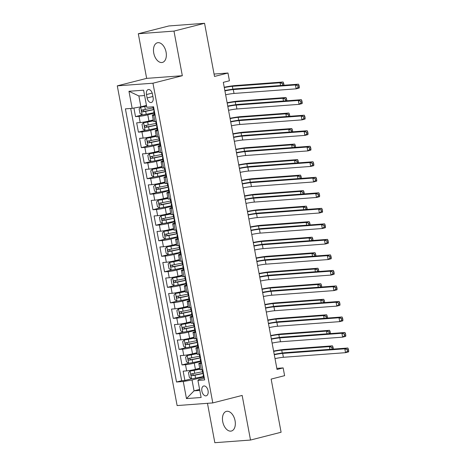 <?xml version="1.0" encoding="UTF-8"?>
<svg xmlns="http://www.w3.org/2000/svg" width="466" height="466" viewBox="0 0 466 466"><rect width="100%" height="100%" fill="white"/><g stroke="black" fill="none" stroke-linecap="round" stroke-linejoin="round"><path stroke-width="0.7" d="M235.068 420.74A10.141 6.128 -104.3 0 0 226.389 411.373A10.141 6.128 -104.3 0 0 222.725 421.66A10.141 6.128 -104.3 0 0 231.404 431.027A10.141 6.128 -104.3 0 0 235.068 420.74M166.082 52.14A10.141 6.128 -104.3 0 0 157.409 42.773A10.141 6.128 -104.3 0 0 153.745 53.06A10.141 6.128 -104.3 0 0 162.418 62.427A10.141 6.128 -104.3 0 0 166.082 52.14M208.057 390.683A5.074 3.064 -104.3 0 0 203.724 385.999A5.074 3.064 -104.3 0 0 201.889 391.143A5.074 3.064 -104.3 0 0 206.228 395.826A5.074 3.064 -104.3 0 0 208.057 390.683M207.463 403.317L214.832 442.7L250.51 440.05L281.097 432.25L271.148 379.097L284.61 375.666L283.159 367.901L276.833 368.373M117.286 85.855L177.115 405.566L212.793 402.921L152.959 83.21L117.286 85.855L146.65 78.37L182.328 75.719L173.975 31.1L138.303 33.75L146.65 78.37M138.303 33.75L168.89 25.95L204.562 23.3L214.511 76.453L227.973 73.022L214.063 74.059M173.975 31.1L204.562 23.3M133.911 108.048L135.513 116.617L142.322 114.886M153.244 119.937L148.945 121.032A6.338 0.536 169.4 0 1 140.196 122.564L136.678 122.826L138.419 132.14L145.223 130.404M156.145 135.455L151.852 136.55A6.338 0.536 -10.6 0 1 143.103 138.087L139.579 138.35L141.326 147.658L148.13 145.922M159.052 150.978L154.753 152.073A6.338 0.536 -10.6 0 1 146.004 153.605L142.485 153.867L144.227 163.182L151.036 161.446M161.958 166.496L157.659 167.591A6.338 0.536 -10.6 0 1 148.91 169.123L145.392 169.385L147.134 178.699L153.937 176.964M164.859 182.014L160.566 183.109A6.338 0.536 -10.6 0 1 151.811 184.647L148.293 184.909L150.035 194.217L156.844 192.481M167.766 197.537L163.467 198.632A6.338 0.536 -10.6 0 1 154.718 200.164L151.2 200.427L152.941 209.741L159.745 208.005M170.667 213.055L166.374 214.15A6.338 0.536 -10.6 0 1 157.625 215.688L154.1 215.944L155.848 225.259L162.651 223.523M173.573 228.573L169.28 229.674A6.338 0.536 -10.6 0 1 160.525 231.206L157.007 231.468L158.749 240.776L165.558 239.041M176.48 244.097L172.181 245.192A6.338 0.536 -10.6 0 1 163.432 246.724L159.914 246.986L161.655 256.3L168.459 254.564M179.381 259.614L175.088 260.71A6.338 0.536 -10.6 0 1 166.339 262.247L162.815 262.509L164.556 271.818L171.366 270.082M182.288 275.138L177.989 276.233A6.338 0.536 -10.6 0 1 169.24 277.765L165.721 278.027L167.463 287.341L174.272 285.606M185.194 290.656L180.895 291.751A6.338 0.536 -10.6 0 1 172.146 293.283L168.628 293.545L170.37 302.859L177.173 301.123M188.095 306.174L183.802 307.269A6.338 0.536 -10.6 0 1 175.047 308.807L171.529 309.069L173.27 318.377L180.08 316.641M191.002 321.697L186.703 322.792A6.338 0.536 -10.6 0 1 177.954 324.324L174.435 324.586L176.177 333.901L182.981 332.165M193.903 337.215L189.61 338.31A6.338 0.536 -10.6 0 1 180.86 339.848L177.336 340.104L179.084 349.418L185.887 347.683M196.809 352.733L192.516 353.834A6.338 0.536 -10.6 0 1 183.761 355.366L180.243 355.628L181.985 364.936L188.794 363.2M201.603 363.48L200.164 363.591A6.338 0.536 169.4 0 1 198.825 363.509A6.338 0.536 169.4 0 1 201.201 362.63L201.429 362.571M198.697 347.962L197.258 348.067A6.338 0.536 169.4 0 1 195.918 347.986A6.338 0.536 169.4 0 1 198.295 347.106L198.528 347.048M195.79 332.444L194.351 332.549A6.338 0.536 169.4 0 1 193.017 332.468A6.338 0.536 169.4 0 1 195.388 331.588L195.621 331.53M192.889 316.921L191.45 317.031A6.338 0.536 169.4 0 1 190.111 316.95A6.338 0.536 169.4 0 1 192.487 316.07L192.714 316.006M189.982 301.403L188.544 301.508A6.338 0.536 169.4 0 1 187.21 301.426A6.338 0.536 169.4 0 1 189.58 300.547L189.813 300.488M187.076 285.885L185.637 285.99A6.338 0.536 169.4 0 1 184.303 285.908A6.338 0.536 169.4 0 1 186.674 285.029L186.907 284.971M184.175 270.362L182.736 270.472A6.338 0.536 169.4 0 1 181.396 270.385A6.338 0.536 169.4 0 1 183.773 269.505L184 269.447M181.268 254.844L179.829 254.949A6.338 0.536 169.4 0 1 178.495 254.867A6.338 0.536 169.4 0 1 180.866 253.987L181.099 253.929M178.367 239.32L176.929 239.431A6.338 0.536 169.4 0 1 175.589 239.349A6.338 0.536 169.4 0 1 177.965 238.47L178.193 238.411M175.461 223.802L174.022 223.907A6.338 0.536 169.4 0 1 172.682 223.826A6.338 0.536 169.4 0 1 175.059 222.946L175.292 222.888M172.554 208.285L171.115 208.389A6.338 0.536 169.4 0 1 169.781 208.308A6.338 0.536 169.4 0 1 172.152 207.428L172.385 207.37M169.653 192.761L168.214 192.872A6.338 0.536 169.4 0 1 166.875 192.79A6.338 0.536 169.4 0 1 169.251 191.91L169.478 191.846M166.746 177.243L165.308 177.348A6.338 0.536 169.4 0 1 163.974 177.266A6.338 0.536 169.4 0 1 166.345 176.387L166.578 176.329M163.84 161.725L162.401 161.83A6.338 0.536 169.4 0 1 161.067 161.749A6.338 0.536 169.4 0 1 163.438 160.869L163.671 160.811M160.939 146.202L159.5 146.312A6.338 0.536 169.4 0 1 158.16 146.225A6.338 0.536 169.4 0 1 160.537 145.345L160.764 145.287M158.032 130.684L156.593 130.789A6.338 0.536 169.4 0 1 155.26 130.707A6.338 0.536 169.4 0 1 157.63 129.828L157.863 129.769M227.973 73.022L229.423 80.781L223.307 82.342L277.037 369.462L283.159 367.901M146.481 94.546L147.122 97.959A4.91 2.971 -104.3 0 0 151.322 102.497A4.91 2.971 -104.3 0 0 153.098 97.516L152.458 94.103A4.91 2.971 -104.3 0 0 148.258 89.565A4.91 2.971 -104.3 0 0 146.481 94.546L152.201 93.089M204.335 378.089L198.965 379.458L197.928 380.419L204.679 379.918L153.559 106.766L146.807 107.267L143.615 90.194L128.96 91.284L132.152 108.357L125.401 108.858L176.521 382.009L183.272 381.508L192.021 379.971L194.054 390.84L199.798 390.409M197.928 380.419L201.12 397.492L186.464 398.581L183.272 381.508M200.63 361.517L194.258 363.142A6.338 0.536 169.4 0 1 185.503 364.68L181.985 364.936M199.716 368.257L195.417 369.352L194.258 363.142M197.73 345.999L191.351 347.624A6.338 0.536 169.4 0 1 182.602 349.156L179.084 349.418M194.823 330.476L188.45 332.101A6.338 0.536 169.4 0 1 179.695 333.639L176.177 333.901M191.916 314.958L185.544 316.583A6.338 0.536 169.4 0 1 176.795 318.115L173.27 318.377M189.015 299.44L182.637 301.065A6.338 0.536 169.4 0 1 173.888 302.597L170.37 302.859M186.109 283.916L179.736 285.541A6.338 0.536 169.4 0 1 170.981 287.079L167.463 287.341M183.202 268.399L176.83 270.024A6.338 0.536 169.4 0 1 168.08 271.556L164.556 271.818M180.301 252.875L173.923 254.506A6.338 0.536 169.4 0 1 165.174 256.038L161.655 256.3M177.395 237.357L171.022 238.982A6.338 0.536 169.4 0 1 162.267 240.52L158.749 240.776M174.494 221.839L168.115 223.464A6.338 0.536 169.4 0 1 159.366 224.996L155.848 225.259M171.587 206.316L165.214 207.941A6.338 0.536 169.4 0 1 156.46 209.479L152.941 209.741M168.68 190.798L162.308 192.423A6.338 0.536 169.4 0 1 153.559 193.955L150.035 194.217M165.78 175.28L159.401 176.905A6.338 0.536 169.4 0 1 150.652 178.437L147.134 178.699M162.873 159.756L156.5 161.382A6.338 0.536 169.4 0 1 147.745 162.919L144.227 163.182M159.966 144.239L153.594 145.864A6.338 0.536 169.4 0 1 144.844 147.396L141.326 147.658M157.065 128.715L150.687 130.346A6.338 0.536 169.4 0 1 141.938 131.878L138.419 132.14M155.131 115.16L153.693 115.271A6.338 0.536 169.4 0 1 152.353 115.189A6.338 0.536 169.4 0 1 154.729 114.31L154.957 114.252M154.159 113.197L147.786 114.822A6.338 0.536 169.4 0 1 139.031 116.36L135.513 116.617M130.713 108.462L181.658 380.699L184.891 380.46L191.695 378.724M195.417 369.352A6.338 0.536 -10.6 0 1 186.668 370.884L183.15 371.146L184.891 380.46M156.291 121.37L154.852 121.48A6.338 0.536 169.4 0 1 153.518 121.393L152.353 115.189M155.26 130.707L156.419 136.917A6.338 0.536 -10.6 0 0 157.758 136.998L159.197 136.893M158.16 146.225L159.325 152.434A6.338 0.536 -10.6 0 0 160.659 152.516L162.098 152.411M161.067 161.749L162.226 167.958A6.338 0.536 -10.6 0 0 163.566 168.04L165.005 167.929M163.974 177.266L165.133 183.476A6.338 0.536 -10.6 0 0 166.467 183.557L167.911 183.453M166.875 192.79L168.04 198.994A6.338 0.536 -10.6 0 0 169.374 199.075L170.812 198.97M169.781 208.308L170.94 214.517A6.338 0.536 -10.6 0 0 172.28 214.599L173.719 214.488M172.682 223.826L173.847 230.035A6.338 0.536 -10.6 0 0 175.181 230.117L176.62 230.012M175.589 239.349L176.754 245.553A6.338 0.536 -10.6 0 0 178.088 245.64L179.526 245.53M178.495 254.867L179.655 261.077A6.338 0.536 -10.6 0 0 180.994 261.158L182.433 261.053M181.396 270.385L182.561 276.594A6.338 0.536 -10.6 0 0 183.895 276.676L185.334 276.571M184.303 285.908L185.462 292.118A6.338 0.536 -10.6 0 0 186.802 292.199L188.241 292.089M187.21 301.426L188.369 307.636A6.338 0.536 -10.6 0 0 189.703 307.717L191.147 307.612M190.111 316.95L191.276 323.154A6.338 0.536 -10.6 0 0 192.609 323.235L194.048 323.13M193.017 332.468L194.176 338.677A6.338 0.536 -10.6 0 0 195.516 338.759L196.955 338.648M195.918 347.986L197.083 354.195A6.338 0.536 -10.6 0 0 198.417 354.277L199.856 354.172M198.825 363.509L199.99 369.713A6.338 0.536 -10.6 0 0 201.324 369.794L202.762 369.689M144.611 95.53L138.868 95.955L140.901 106.825L132.152 108.357M146.458 105.403L140.901 106.825M182.328 75.719L152.959 83.21M250.51 440.05L242.157 395.43L212.793 402.921M199.611 389.419L194.054 390.84L186.464 398.581M203.537 377.035L192.021 379.971M181.658 380.699L176.521 382.009M138.868 95.955L128.96 91.284M154.904 113.949A4.2 0.355 169.4 0 1 154.287 113.879L153.733 110.925A4.2 0.355 -10.6 0 0 154.001 111.001L154.275 110.588M154.263 110.646L154.124 110.698A4.2 0.355 -10.6 0 0 153.733 110.925M154.077 109.545L153.652 109.137A4.2 0.355 169.4 0 1 153.384 109.067L152.965 106.813M224.909 90.893A7.922 0.676 169.4 0 1 233.291 89.571L295.438 84.952L298.496 84.177L236.349 88.79A11.883 1.008 -10.6 0 0 224.845 90.555M225.631 94.773A7.922 0.676 169.4 0 1 234.019 93.45L296.16 88.837L295.438 84.952L297.826 85.791L298.118 87.346L299.341 87.031L299.05 85.482L297.826 85.791M299.341 87.031L299.219 88.057L296.16 88.837L298.118 87.346M299.05 85.482L298.496 84.177M146.563 105.963L140.749 107.133L139.113 108.828L139.986 113.483L142.206 114.892A4.2 0.355 -10.6 0 0 146.225 114.275L154.06 112.673M140.749 107.133A4.2 0.355 -10.6 0 0 144.775 106.51L146.598 106.143M153.163 107.862L145.322 109.463A4.2 0.355 169.4 0 1 142.177 109.988C141.349 110.716 141.466 111.339 142.526 111.852A4.2 0.355 -10.6 0 0 145.672 111.322L154.089 109.609M154.013 109.44L144.285 111.403L143.213 110.291M224.286 87.579A7.922 0.676 169.4 0 1 232.359 86.321L280.043 82.779L283.101 81.999L235.417 85.54A11.883 1.008 -10.6 0 0 224.222 87.247M280.549 85.505L280.043 82.779L282.431 83.618L282.722 85.167L283.945 84.859L283.654 83.303L282.431 83.618M283.899 85.261L283.945 84.859M283.654 83.303L283.101 81.999M156.355 121.708A4.2 0.355 169.4 0 1 155.737 121.638A4.2 0.355 169.4 0 1 156.127 121.405L156.197 121.376M157.805 129.466A4.2 0.355 169.4 0 1 157.193 129.397L156.64 126.449A4.2 0.355 -10.6 0 0 156.902 126.519L157.176 126.105M157.164 126.164L157.03 126.216A4.2 0.355 -10.6 0 0 156.64 126.449M156.984 125.069L156.559 124.661A4.2 0.355 169.4 0 1 156.291 124.585L155.737 121.638M227.81 106.417A7.922 0.676 169.4 0 1 236.198 105.089L298.339 100.475L301.397 99.695L239.256 104.308A11.883 1.008 -10.6 0 0 227.746 106.073M228.538 110.296A7.922 0.676 169.4 0 1 236.92 108.968L299.067 104.355L298.339 100.475L300.727 101.314L301.019 102.864L302.242 102.549L301.951 101L300.727 101.314M302.242 102.549L302.125 103.574L299.067 104.355L301.019 102.864M301.951 101L301.397 99.695M159.255 137.225A4.2 0.355 169.4 0 1 158.644 137.155A4.2 0.355 169.4 0 1 159.034 136.922L159.104 136.899M160.712 144.984A4.2 0.355 169.4 0 1 160.094 144.914L159.547 141.967A4.2 0.355 -10.6 0 0 159.809 142.043L160.083 141.629M160.071 141.681L159.931 141.734A4.2 0.355 -10.6 0 0 159.547 141.967M159.885 140.586L159.459 140.179A4.2 0.355 169.4 0 1 159.197 140.103L158.644 137.155M230.717 121.935A7.922 0.676 169.4 0 1 239.099 120.607L301.246 115.993L304.304 115.213L242.157 119.826A11.883 1.008 -10.6 0 0 230.653 121.597M231.445 125.814A7.922 0.676 169.4 0 1 239.827 124.486L301.968 119.873L301.246 115.993L303.634 116.832L303.925 118.381L305.148 118.073L304.857 116.517L303.634 116.832M305.148 118.073L305.032 119.092L301.968 119.873L303.925 118.381M304.857 116.517L304.304 115.213M162.162 152.749A4.2 0.355 169.4 0 1 161.551 152.673A4.2 0.355 169.4 0 1 161.935 152.446L162.011 152.417M163.613 160.508A4.2 0.355 169.4 0 1 163.001 160.438L162.448 157.485A4.2 0.355 -10.6 0 0 162.716 157.56L162.984 157.147M162.978 157.205L162.838 157.258A4.2 0.355 -10.6 0 0 162.448 157.485M162.791 156.104L162.366 155.696A4.2 0.355 169.4 0 1 162.098 155.627L161.551 152.673M233.617 137.453A7.922 0.676 169.4 0 1 242.005 136.13L304.147 131.517L307.21 130.736L245.064 135.35A11.883 1.008 -10.6 0 0 233.559 137.115M234.346 141.332A7.922 0.676 169.4 0 1 242.734 140.01L304.875 135.396L304.147 131.517L306.541 132.35L306.826 133.905L308.049 133.591L307.764 132.041L306.541 132.35M308.049 133.591L307.933 134.616L304.875 135.396L306.826 133.905M307.764 132.041L307.21 130.736M165.069 168.267A4.2 0.355 169.4 0 1 164.451 168.197A4.2 0.355 169.4 0 1 164.842 167.964L164.912 167.935M166.519 176.026A4.2 0.355 169.4 0 1 165.908 175.956L165.354 173.008A4.2 0.355 -10.6 0 0 165.616 173.078L165.89 172.67M165.879 172.723L165.739 172.775A4.2 0.355 -10.6 0 0 165.354 173.008M165.698 171.628L165.267 171.22A4.2 0.355 169.4 0 1 165.005 171.144L164.451 168.197M236.524 152.976A7.922 0.676 169.4 0 1 244.912 151.648L307.053 147.035L310.111 146.254L247.97 150.868A11.883 1.008 -10.6 0 0 236.46 152.632M237.252 156.856A7.922 0.676 169.4 0 1 245.634 155.528L307.781 150.914L307.053 147.035L309.441 147.873L309.733 149.423L310.956 149.114L310.665 147.559L309.441 147.873M310.956 149.114L310.839 150.134L307.781 150.914L309.733 149.423M310.665 147.559L310.111 146.254M153.384 120.688L143.656 122.651L142.019 124.346L142.887 129.006L145.107 130.416A4.2 0.355 -10.6 0 0 149.132 129.793L156.966 128.197M143.656 122.651A4.2 0.355 -10.6 0 0 147.675 122.034L153.413 120.863M156.063 123.385L148.229 124.981A4.2 0.355 169.4 0 1 145.083 125.511C144.256 126.234 144.373 126.857 145.433 127.369A4.2 0.355 -10.6 0 0 148.578 126.845L156.995 125.127M156.92 124.964L147.192 126.921L146.114 125.808M227.192 103.103A7.922 0.676 169.4 0 1 235.266 101.838L282.944 98.303L286.002 97.522L238.324 101.058A11.883 1.008 -10.6 0 0 227.128 102.765M283.456 101.029L282.944 98.303L285.332 99.136L285.623 100.691L286.846 100.376L286.561 98.827L285.332 99.136M286.8 100.778L286.846 100.376M286.561 98.827L286.002 97.522M156.285 136.206L146.563 138.175L144.92 139.87L145.794 144.524L148.013 145.934A4.2 0.355 -10.6 0 0 152.032 145.31L159.873 143.714M146.563 138.175A4.2 0.355 -10.6 0 0 150.582 137.552L156.32 136.381M158.97 138.903L151.135 140.499A4.2 0.355 169.4 0 1 147.984 141.029C147.157 141.757 147.273 142.375 148.334 142.893A4.2 0.355 -10.6 0 0 151.479 142.363L159.896 140.65M159.826 140.482L150.093 142.445L149.021 141.332M230.093 118.62A7.922 0.676 169.4 0 1 238.167 117.362L285.85 113.821L288.908 113.04L241.231 116.582A11.883 1.008 -10.6 0 0 230.035 118.282M286.363 116.547L285.85 113.821L288.238 114.659L288.53 116.209L289.753 115.9L289.462 114.345L288.238 114.659M289.706 116.296L289.753 115.9M289.462 114.345L288.908 113.04M159.191 151.73L149.464 153.693L147.827 155.388L148.701 160.042L150.92 161.452A4.2 0.355 -10.6 0 0 154.939 160.834L162.774 159.238M149.464 153.693A4.2 0.355 -10.6 0 0 153.483 153.069L159.226 151.904M161.877 154.427L154.036 156.023A4.2 0.355 169.4 0 1 150.891 156.553C150.064 157.275 150.18 157.898 151.24 158.411A4.2 0.355 -10.6 0 0 154.386 157.881L162.803 156.168M162.727 155.999L152.999 157.962L151.928 156.85M233 134.144A7.922 0.676 169.4 0 1 241.073 132.88L288.757 129.338L291.815 128.558L244.132 132.099A11.883 1.008 -10.6 0 0 232.936 133.806M289.264 132.064L288.757 129.338L291.145 130.177L291.436 131.727L292.66 131.418L292.368 129.863L291.145 130.177M292.613 131.82L292.66 131.418M292.368 129.863L291.815 128.558M162.098 167.247L152.37 169.21L150.734 170.911L151.601 175.565L153.821 176.975A4.2 0.355 -10.6 0 0 157.84 176.352L165.68 174.756M152.37 169.21A4.2 0.355 -10.6 0 0 156.39 168.593L162.127 167.422M164.778 169.944L156.943 171.54A4.2 0.355 169.4 0 1 153.797 172.07C152.97 172.799 153.087 173.416 154.141 173.935A4.2 0.355 -10.6 0 0 157.292 173.404L165.71 171.686M165.634 171.523L155.906 173.486L154.829 172.373M235.907 149.662A7.922 0.676 169.4 0 1 243.98 148.398L291.658 144.862L294.716 144.081L247.038 147.623A11.883 1.008 -10.6 0 0 235.843 149.324M292.17 147.588L291.658 144.862L294.046 145.695L294.337 147.25L295.56 146.936L295.269 145.386L294.046 145.695M295.514 147.338L295.56 146.936M295.269 145.386L294.716 144.081M167.97 183.785A4.2 0.355 169.4 0 1 167.358 183.715A4.2 0.355 169.4 0 1 167.748 183.482L167.818 183.458M169.426 191.549A4.2 0.355 169.4 0 1 168.809 191.474L168.255 188.526A4.2 0.355 -10.6 0 0 168.523 188.602L168.797 188.188M168.785 188.247L168.645 188.293A4.2 0.355 -10.6 0 0 168.255 188.526M168.599 187.146L168.174 186.738A4.2 0.355 169.4 0 1 167.911 186.662L167.358 183.715M239.431 168.494A7.922 0.676 169.4 0 1 247.813 167.166L309.96 162.552L313.018 161.772L250.871 166.391A11.883 1.008 -10.6 0 0 239.367 168.156M240.153 172.373A7.922 0.676 169.4 0 1 248.541 171.051L310.682 166.432L309.96 162.552L312.348 163.391L312.639 164.941L313.863 164.632L313.571 163.077L312.348 163.391M313.863 164.632L313.74 165.657L310.682 166.432L312.639 164.941M313.571 163.077L313.018 161.772M164.999 182.765L155.277 184.734L153.634 186.429L154.508 191.083L156.727 192.493A4.2 0.355 -10.6 0 0 160.747 191.87L168.587 190.274M155.277 184.734A4.2 0.355 -10.6 0 0 159.296 184.111L165.034 182.94M167.684 185.462L159.844 187.058A4.2 0.355 169.4 0 1 156.698 187.588C155.871 188.316 155.988 188.94 157.048 189.452A4.2 0.355 -10.6 0 0 160.193 188.922L168.61 187.21M168.535 187.041L158.807 189.004L157.735 187.891M238.808 165.18A7.922 0.676 169.4 0 1 246.881 163.921L294.564 160.38L297.623 159.599L249.939 163.141A11.883 1.008 -10.6 0 0 238.743 164.842M295.071 163.106L294.564 160.38L296.953 161.219L297.244 162.768L298.467 162.459L298.176 160.904L296.953 161.219M298.421 162.855L298.467 162.459M298.176 160.904L297.623 159.599M170.876 199.308A4.2 0.355 169.4 0 1 170.259 199.238A4.2 0.355 169.4 0 1 170.649 199.005L170.725 198.976M172.327 207.067A4.2 0.355 169.4 0 1 171.715 206.997L171.162 204.05A4.2 0.355 -10.6 0 0 171.43 204.12L171.698 203.706M171.686 203.764L171.552 203.817A4.2 0.355 -10.6 0 0 171.162 204.05M171.505 202.663L171.08 202.256A4.2 0.355 169.4 0 1 170.812 202.186L170.259 199.238M242.332 184.012A7.922 0.676 169.4 0 1 250.72 182.689L312.861 178.076L315.919 177.296L253.778 181.909A11.883 1.008 -10.6 0 0 242.268 183.674M243.06 187.897A7.922 0.676 169.4 0 1 251.442 186.569L313.589 181.956L312.861 178.076L315.249 178.909L315.54 180.464L316.763 180.15L316.472 178.6L315.249 178.909M316.763 180.15L316.647 181.175L313.589 181.956L315.54 180.464M316.472 178.6L315.919 177.296M167.906 198.289L158.178 200.252L156.541 201.947L157.409 206.607L159.628 208.011A4.2 0.355 -10.6 0 0 163.653 207.393L171.488 205.797M158.178 200.252A4.2 0.355 -10.6 0 0 162.197 199.634L167.941 198.464M170.591 200.986L162.75 202.582A4.2 0.355 169.4 0 1 159.605 203.112C158.778 203.834 158.894 204.458 159.955 204.97A4.2 0.355 -10.6 0 0 163.1 204.446L171.517 202.727M171.441 202.564L161.714 204.522L160.642 203.409M241.714 180.703A7.922 0.676 169.4 0 1 249.788 179.439L297.465 175.898L300.529 175.123L252.846 178.659A11.883 1.008 -10.6 0 0 241.65 180.365M297.978 178.629L297.465 175.898L299.859 176.736L300.145 178.292L301.368 177.977L301.083 176.428L299.859 176.736M301.327 178.379L301.368 177.977M301.083 176.428L300.529 175.123M173.783 214.826A4.2 0.355 169.4 0 1 173.166 214.756A4.2 0.355 169.4 0 1 173.556 214.523L173.626 214.5M175.233 222.585A4.2 0.355 169.4 0 1 174.616 222.515L174.068 219.568A4.2 0.355 -10.6 0 0 174.331 219.637L174.604 219.23M174.593 219.282L174.453 219.335A4.2 0.355 -10.6 0 0 174.068 219.568M174.412 218.187L173.981 217.779A4.2 0.355 169.4 0 1 173.719 217.704L173.166 214.756M245.238 199.535A7.922 0.676 169.4 0 1 253.62 198.207L315.767 193.594L318.826 192.813L256.684 197.427A11.883 1.008 -10.6 0 0 245.174 199.198M245.966 203.415A7.922 0.676 169.4 0 1 254.349 202.087L316.496 197.473L315.767 193.594L318.156 194.433L318.447 195.982L319.67 195.673L319.379 194.118L318.156 194.433M319.67 195.673L319.554 196.693L316.496 197.473L318.447 195.982M319.379 194.118L318.826 192.813M170.812 213.807L161.085 215.775L159.442 217.471L160.316 222.125L162.535 223.534A4.2 0.355 -10.6 0 0 166.554 222.911L174.395 221.315M161.085 215.775A4.2 0.355 -10.6 0 0 165.104 215.152L170.841 213.981M173.492 216.504L165.657 218.1A4.2 0.355 169.4 0 1 162.512 218.63C161.679 219.358 161.795 219.975 162.855 220.494A4.2 0.355 -10.6 0 0 166.007 219.964L174.424 218.251M174.348 218.082L164.62 220.045L163.543 218.933M244.621 196.221A7.922 0.676 169.4 0 1 252.694 194.963L300.372 191.421L303.43 190.641L255.752 194.182A11.883 1.008 -10.6 0 0 244.557 195.883M300.885 194.147L300.372 191.421L302.76 192.254L303.051 193.809L304.275 193.495L303.983 191.945L302.76 192.254M304.228 193.897L304.275 193.495M303.983 191.945L303.43 190.641M176.684 230.344A4.2 0.355 169.4 0 1 176.072 230.274A4.2 0.355 169.4 0 1 176.457 230.047L176.532 230.018M178.14 238.109A4.2 0.355 169.4 0 1 177.523 238.039L176.969 235.085A4.2 0.355 -10.6 0 0 177.237 235.161L177.511 234.748M177.499 234.806L177.36 234.858A4.2 0.355 -10.6 0 0 176.969 235.085M177.313 233.705L176.888 233.297A4.2 0.355 169.4 0 1 176.62 233.227L176.072 230.274M248.145 215.053A7.922 0.676 169.4 0 1 256.527 213.731L318.674 209.112L321.732 208.337L259.585 212.95A11.883 1.008 -10.6 0 0 248.081 214.715M248.867 218.933A7.922 0.676 169.4 0 1 257.255 217.61L319.396 212.997L318.674 209.112L321.062 209.95L321.354 211.506L322.577 211.191L322.286 209.642L321.062 209.95M322.577 211.191L322.455 212.216L319.396 212.997L321.354 211.506M322.286 209.642L321.732 208.337M173.713 229.33L163.985 231.293L162.349 232.988L163.222 237.643L165.442 239.052A4.2 0.355 -10.6 0 0 169.461 238.429L177.296 236.833M163.985 231.293A4.2 0.355 -10.6 0 0 168.01 230.67L173.748 229.505M176.398 232.021L168.558 233.623A4.2 0.355 169.4 0 1 165.413 234.148C164.585 234.876 164.702 235.499 165.762 236.012A4.2 0.355 -10.6 0 0 168.908 235.481L177.325 233.769M177.249 233.6L167.521 235.563L166.449 234.45M247.522 211.739A7.922 0.676 169.4 0 1 255.595 210.481L303.279 206.939L306.337 206.158L258.653 209.7A11.883 1.008 -10.6 0 0 247.458 211.407M303.785 209.665L303.279 206.939L305.667 207.778L305.958 209.327L307.181 209.018L306.89 207.463L305.667 207.778M307.135 209.42L307.181 209.018M306.89 207.463L306.337 206.158M179.591 245.867A4.2 0.355 169.4 0 1 178.973 245.798A4.2 0.355 169.4 0 1 179.363 245.565L179.433 245.535M181.041 253.626A4.2 0.355 169.4 0 1 180.429 253.556L179.876 250.609A4.2 0.355 -10.6 0 0 180.138 250.679L180.412 250.265M180.4 250.324L180.266 250.376A4.2 0.355 -10.6 0 0 179.876 250.609M180.22 249.228L179.794 248.815A4.2 0.355 169.4 0 1 179.526 248.745L178.973 245.798M251.046 230.577A7.922 0.676 169.4 0 1 259.434 229.249L321.575 224.635L324.633 223.855L262.492 228.468A11.883 1.008 -10.6 0 0 250.982 230.233M251.774 234.456A7.922 0.676 169.4 0 1 260.156 233.128L322.303 228.515L321.575 224.635L323.963 225.468L324.254 227.024L325.478 226.709L325.186 225.16L323.963 225.468M325.478 226.709L325.361 227.734L322.303 228.515L324.254 227.024M325.186 225.16L324.633 223.855M176.62 244.848L166.892 246.811L165.255 248.506L166.123 253.166L168.343 254.576A4.2 0.355 -10.6 0 0 172.362 253.953L180.202 252.356M166.892 246.811A4.2 0.355 -10.6 0 0 170.911 246.194L176.649 245.023M179.299 247.545L171.465 249.141A4.2 0.355 169.4 0 1 168.319 249.671C167.492 250.393 167.609 251.017 168.669 251.529A4.2 0.355 -10.6 0 0 171.814 251.005L180.231 249.287M180.156 249.124L170.428 251.081L169.35 249.968M250.428 227.262A7.922 0.676 169.4 0 1 258.502 225.998L306.179 222.463L309.238 221.682L261.56 225.218A11.883 1.008 -10.6 0 0 250.364 226.925M306.692 225.189L306.179 222.463L308.568 223.296L308.859 224.851L310.082 224.536L309.791 222.987L308.568 223.296M310.036 224.938L310.082 224.536M309.791 222.987L309.238 221.682M182.491 261.385A4.2 0.355 169.4 0 1 181.88 261.315A4.2 0.355 169.4 0 1 182.27 261.082L182.34 261.059M183.948 269.144A4.2 0.355 169.4 0 1 183.33 269.074L182.783 266.127A4.2 0.355 -10.6 0 0 183.045 266.202L183.319 265.789M183.307 265.841L183.167 265.894A4.2 0.355 -10.6 0 0 182.783 266.127M183.121 264.746L182.695 264.339A4.2 0.355 169.4 0 1 182.433 264.263L181.88 261.315M253.953 246.095A7.922 0.676 169.4 0 1 262.335 244.767L324.482 240.153L327.54 239.373L265.393 243.986A11.883 1.008 -10.6 0 0 253.888 245.757M254.681 249.974A7.922 0.676 169.4 0 1 263.063 248.646L325.204 244.033L324.482 240.153L326.87 240.992L327.161 242.541L328.384 242.233L328.093 240.677L326.87 240.992M328.384 242.233L328.268 243.252L325.204 244.033L327.161 242.541M328.093 240.677L327.54 239.373M179.521 260.366L169.799 262.335L168.156 264.03L169.03 268.684L171.249 270.094A4.2 0.355 -10.6 0 0 175.268 269.47L183.109 267.874M169.799 262.335A4.2 0.355 -10.6 0 0 173.818 261.711L179.556 260.541M182.206 263.063L174.371 264.659A4.2 0.355 169.4 0 1 171.22 265.189C170.393 265.917 170.509 266.535 171.57 267.053A4.2 0.355 -10.6 0 0 174.715 266.523L183.132 264.81M183.062 264.641L173.329 266.604L172.257 265.492M253.329 242.78A7.922 0.676 169.4 0 1 261.403 241.522L309.086 237.98L312.144 237.2L264.467 240.741A11.883 1.008 -10.6 0 0 253.271 242.442M309.599 240.706L309.086 237.98L311.474 238.819L311.766 240.369L312.989 240.054L312.698 238.505L311.474 238.819M312.942 240.456L312.989 240.054M312.698 238.505L312.144 237.2M185.398 276.909A4.2 0.355 169.4 0 1 184.786 276.833A4.2 0.355 169.4 0 1 185.171 276.606L185.247 276.577M186.849 284.668A4.2 0.355 169.4 0 1 186.237 284.598L185.684 281.645A4.2 0.355 -10.6 0 0 185.951 281.72L186.219 281.307M186.214 281.365L186.074 281.417A4.2 0.355 -10.6 0 0 185.684 281.645M186.027 280.264L185.602 279.856A4.2 0.355 169.4 0 1 185.334 279.786L184.786 276.833M256.853 261.612A7.922 0.676 169.4 0 1 265.241 260.29L327.382 255.677L330.446 254.896L268.3 259.51A11.883 1.008 -10.6 0 0 256.795 261.275M257.582 265.492A7.922 0.676 169.4 0 1 265.97 264.17L328.111 259.556L327.382 255.677L329.777 256.51L330.062 258.065L331.285 257.75L331 256.201L329.777 256.51M331.285 257.75L331.169 258.776L328.111 259.556L330.062 258.065M331 256.201L330.446 254.896M182.427 275.889L172.7 277.853L171.063 279.548L171.937 284.202L174.156 285.611A4.2 0.355 -10.6 0 0 178.175 284.994L186.01 283.398M172.7 277.853A4.2 0.355 -10.6 0 0 176.719 277.229L182.462 276.064M185.113 278.586L177.272 280.183A4.2 0.355 169.4 0 1 174.127 280.707C173.3 281.435 173.416 282.058 174.476 282.571A4.2 0.355 -10.6 0 0 177.622 282.041L186.039 280.328M185.963 280.159L176.235 282.122L175.164 281.01M256.236 258.304A7.922 0.676 169.4 0 1 264.309 257.04L311.993 253.498L315.051 252.718L267.368 256.259A11.883 1.008 -10.6 0 0 256.172 257.966M312.5 256.224L311.993 253.498L314.381 254.337L314.672 255.886L315.896 255.578L315.604 254.022L314.381 254.337M315.849 255.98L315.896 255.578M315.604 254.022L315.051 252.718M188.305 292.427A4.2 0.355 169.4 0 1 187.687 292.357A4.2 0.355 169.4 0 1 188.078 292.124L188.148 292.095M189.755 300.186A4.2 0.355 169.4 0 1 189.138 300.116L188.59 297.168A4.2 0.355 -10.6 0 0 188.852 297.238L189.126 296.83M189.114 296.883L188.975 296.935A4.2 0.355 -10.6 0 0 188.59 297.168M188.934 295.788L188.503 295.38A4.2 0.355 169.4 0 1 188.241 295.304L187.687 292.357M259.76 277.136A7.922 0.676 169.4 0 1 268.148 275.808L330.289 271.195L333.347 270.414L271.206 275.027A11.883 1.008 -10.6 0 0 259.696 276.792M260.488 281.015A7.922 0.676 169.4 0 1 268.87 279.687L331.017 275.074L330.289 271.195L332.677 272.033L332.969 273.583L334.192 273.268L333.901 271.719L332.677 272.033M334.192 273.268L334.075 274.293L331.017 275.074L332.969 273.583M333.901 271.719L333.347 270.414M185.334 291.407L175.606 293.37L173.969 295.065L174.837 299.725L177.057 301.135A4.2 0.355 -10.6 0 0 181.076 300.512L188.916 298.916M175.606 293.37A4.2 0.355 -10.6 0 0 179.626 292.753L185.363 291.582M188.014 294.104L180.179 295.7A4.2 0.355 169.4 0 1 177.033 296.23C176.206 296.959 176.323 297.576 177.377 298.094A4.2 0.355 -10.6 0 0 180.528 297.564L188.946 295.846M188.87 295.683L179.142 297.646L178.064 296.533M259.143 273.822A7.922 0.676 169.4 0 1 267.216 272.558L314.894 269.022L317.952 268.241L270.274 271.783A11.883 1.008 -10.6 0 0 259.079 273.484M315.406 271.748L314.894 269.022L317.282 269.855L317.573 271.41L318.796 271.096L318.505 269.546L317.282 269.855M318.75 271.497L318.796 271.096M318.505 269.546L317.952 268.241M188.235 306.925L178.507 308.894L176.87 310.589L177.744 315.243L179.963 316.653A4.2 0.355 -10.6 0 0 183.983 316.03L191.823 314.433M178.507 308.894A4.2 0.355 -10.6 0 0 182.532 308.271L188.27 307.1M190.92 309.622L183.08 311.218A4.2 0.355 169.4 0 1 179.934 311.748C179.107 312.476 179.224 313.094 180.284 313.612A4.2 0.355 -10.6 0 0 183.429 313.082L191.846 311.37M191.771 311.201L182.043 313.164L180.971 312.051M262.043 289.339A7.922 0.676 169.4 0 1 270.117 288.081L317.8 284.54L320.858 283.759L273.175 287.301A11.883 1.008 -10.6 0 0 261.979 289.002M318.307 287.266L317.8 284.54L320.189 285.378L320.48 286.928L321.703 286.619L321.412 285.064L320.189 285.378M321.657 287.015L321.703 286.619M321.412 285.064L320.858 283.759M191.142 322.449L181.414 324.412L179.777 326.107L180.645 330.767L182.864 332.171A4.2 0.355 -10.6 0 0 186.889 331.553L194.724 329.957M181.414 324.412A4.2 0.355 -10.6 0 0 185.433 323.794L191.177 322.623M193.827 325.146L185.986 326.742A4.2 0.355 169.4 0 1 182.841 327.272C182.014 327.994 182.13 328.617 183.19 329.13A4.2 0.355 -10.6 0 0 186.336 328.6L194.753 326.887M194.677 326.724L184.95 328.681L183.878 327.569M264.95 304.863A7.922 0.676 169.4 0 1 273.024 303.599L320.701 300.057L323.765 299.283L276.082 302.818A11.883 1.008 -10.6 0 0 264.886 304.525M321.214 302.784L320.701 300.057L323.095 300.896L323.381 302.451L324.604 302.137L324.319 300.587L323.095 300.896M324.563 302.539L324.604 302.137M324.319 300.587L323.765 299.283M191.206 307.944A4.2 0.355 169.4 0 1 190.594 307.875A4.2 0.355 169.4 0 1 190.978 307.642L191.054 307.618M192.662 315.709A4.2 0.355 169.4 0 1 192.044 315.633L191.491 312.686A4.2 0.355 -10.6 0 0 191.759 312.762L192.033 312.348M192.021 312.406L191.881 312.453A4.2 0.355 -10.6 0 0 191.491 312.686M191.835 311.305L191.41 310.898A4.2 0.355 169.4 0 1 191.147 310.822L190.594 307.875M262.667 292.654A7.922 0.676 169.4 0 1 271.049 291.326L333.196 286.712L336.254 285.932L274.107 290.551A11.883 1.008 -10.6 0 0 262.603 292.316M263.389 296.533A7.922 0.676 169.4 0 1 271.777 295.211L333.918 290.592L333.196 286.712L335.584 287.551L335.875 289.101L337.099 288.792L336.807 287.237L335.584 287.551M337.099 288.792L336.976 289.811L333.918 290.592L335.875 289.101M336.807 287.237L336.254 285.932M194.112 323.468A4.2 0.355 169.4 0 1 193.495 323.398A4.2 0.355 169.4 0 1 193.885 323.165L193.961 323.136M195.563 331.227A4.2 0.355 169.4 0 1 194.951 331.157L194.398 328.21A4.2 0.355 -10.6 0 0 194.666 328.28L194.934 327.866M194.922 327.924L194.788 327.977A4.2 0.355 -10.6 0 0 194.398 328.21M194.741 326.823L194.316 326.416A4.2 0.355 169.4 0 1 194.048 326.346L193.495 323.398M265.568 308.172A7.922 0.676 169.4 0 1 273.956 306.849L336.097 302.236L339.155 301.455L277.014 306.069A11.883 1.008 -10.6 0 0 265.504 307.834M266.296 312.057A7.922 0.676 169.4 0 1 274.678 310.729L336.825 306.115L336.097 302.236L338.485 303.069L338.776 304.624L339.999 304.31L339.708 302.76L338.485 303.069M339.999 304.31L339.883 305.335L336.825 306.115L338.776 304.624M339.708 302.76L339.155 301.455M197.019 338.986A4.2 0.355 169.4 0 1 196.402 338.916A4.2 0.355 169.4 0 1 196.792 338.683L196.862 338.66M198.469 346.745A4.2 0.355 169.4 0 1 197.852 346.675L197.304 343.727A4.2 0.355 -10.6 0 0 197.567 343.797L197.84 343.39M197.829 343.442L197.689 343.494A4.2 0.355 -10.6 0 0 197.304 343.727M197.642 342.347L197.217 341.939A4.2 0.355 169.4 0 1 196.955 341.863L196.402 338.916M268.474 323.695A7.922 0.676 169.4 0 1 276.856 322.367L339.003 317.754L342.061 316.973L279.92 321.587A11.883 1.008 -10.6 0 0 268.41 323.357M269.202 327.575A7.922 0.676 169.4 0 1 277.585 326.247L339.731 321.633L339.003 317.754L341.392 318.593L341.683 320.142L342.906 319.833L342.615 318.278L341.392 318.593M342.906 319.833L342.79 320.853L339.731 321.633L341.683 320.142M342.615 318.278L342.061 316.973M194.048 337.967L184.32 339.935L182.678 341.63L183.552 346.285L185.771 347.694A4.2 0.355 -10.6 0 0 189.79 347.071L197.631 345.475M184.32 339.935A4.2 0.355 -10.6 0 0 188.34 339.312L194.077 338.141M196.728 340.663L188.893 342.26A4.2 0.355 169.4 0 1 185.742 342.79C184.915 343.518 185.031 344.135 186.091 344.654A4.2 0.355 -10.6 0 0 189.237 344.124L197.66 342.411M197.584 342.242L187.856 344.205L186.779 343.093M267.857 320.381A7.922 0.676 169.4 0 1 275.93 319.123L323.608 315.581L326.666 314.8L278.988 318.342A11.883 1.008 -10.6 0 0 267.793 320.043M324.12 318.307L323.608 315.581L325.996 316.414L326.287 317.969L327.511 317.655L327.219 316.105L325.996 316.414M327.464 318.057L327.511 317.655M327.219 316.105L326.666 314.8M199.92 354.504A4.2 0.355 169.4 0 1 199.308 354.434A4.2 0.355 169.4 0 1 199.693 354.207L199.768 354.177M201.376 362.268A4.2 0.355 169.4 0 1 200.759 362.198L200.205 359.245A4.2 0.355 -10.6 0 0 200.473 359.321L200.747 358.907M200.735 358.966L200.596 359.018A4.2 0.355 -10.6 0 0 200.205 359.245M200.549 357.865L200.124 357.457A4.2 0.355 169.4 0 1 199.856 357.387L199.308 354.434M271.381 339.213A7.922 0.676 169.4 0 1 279.763 337.891L341.91 333.272L344.968 332.497L282.821 337.11A11.883 1.008 -10.6 0 0 271.317 338.875M272.103 343.093A7.922 0.676 169.4 0 1 280.491 341.77L342.632 337.157L341.91 333.272L344.298 334.11L344.59 335.666L345.813 335.351L345.522 333.802L344.298 334.11M345.813 335.351L345.69 336.376L342.632 337.157L344.59 335.666M345.522 333.802L344.968 332.497M196.949 353.49L187.221 355.453L185.585 357.148L186.458 361.802L188.678 363.212A4.2 0.355 -10.6 0 0 192.697 362.589L200.531 360.993M187.221 355.453A4.2 0.355 -10.6 0 0 191.246 354.83L196.984 353.665M199.634 356.181L191.794 357.783A4.2 0.355 169.4 0 1 188.648 358.307C187.821 359.036 187.938 359.659 188.998 360.171A4.2 0.355 -10.6 0 0 192.143 359.641L200.561 357.929M200.485 357.76L190.757 359.723L189.685 358.61M270.758 335.899A7.922 0.676 169.4 0 1 278.831 334.64L326.515 331.099L329.573 330.318L281.889 333.86A11.883 1.008 -10.6 0 0 270.694 335.567M327.021 333.825L326.515 331.099L328.903 331.938L329.194 333.487L330.417 333.178L330.126 331.623L328.903 331.938M330.371 333.58L330.417 333.178M330.126 331.623L329.573 330.318M202.827 370.027A4.2 0.355 169.4 0 1 202.209 369.957A4.2 0.355 169.4 0 1 202.599 369.724L202.669 369.695M204.277 377.786A4.2 0.355 169.4 0 1 203.665 377.716L203.112 374.769A4.2 0.355 -10.6 0 0 203.374 374.839L203.648 374.425M203.636 374.483L203.502 374.536A4.2 0.355 -10.6 0 0 203.112 374.769M203.456 373.382L203.03 372.975A4.2 0.355 169.4 0 1 202.762 372.905L202.209 369.957M274.282 354.737A7.922 0.676 169.4 0 1 282.67 353.409L344.811 348.795L347.869 348.015L285.728 352.628A11.883 1.008 -10.6 0 0 274.218 354.393M275.01 358.616A7.922 0.676 169.4 0 1 283.392 357.288L345.539 352.675L344.811 348.795L347.199 349.628L347.49 351.183L348.714 350.869L348.422 349.319L347.199 349.628M348.714 350.869L348.597 351.894L345.539 352.675L347.49 351.183M348.422 349.319L347.869 348.015M199.856 369.008L190.128 370.971L188.491 372.666L189.359 377.326L191.578 378.73A4.2 0.355 -10.6 0 0 195.598 378.112L203.438 376.516M190.128 370.971A4.2 0.355 -10.6 0 0 194.147 370.353L199.885 369.183M202.535 371.705L194.701 373.301A4.2 0.355 169.4 0 1 191.555 373.831C190.728 374.553 190.844 375.177 191.905 375.689A4.2 0.355 -10.6 0 0 195.05 375.165L203.467 373.447M203.392 373.283L193.664 375.241L192.586 374.128M273.664 351.422A7.922 0.676 169.4 0 1 281.738 350.158L329.415 346.622L332.474 345.842L284.796 349.378A11.883 1.008 -10.6 0 0 273.6 351.084M329.928 349.349L329.415 346.622L331.804 347.455L332.095 349.011L333.318 348.696L333.027 347.147L331.804 347.455M333.272 349.098L333.318 348.696M333.027 347.147L332.474 345.842M192.516 353.834L191.351 347.624M189.61 338.31L188.45 332.101M186.703 322.792L185.544 316.583M183.802 307.269L182.637 301.065M180.895 291.751L179.736 285.541M177.989 276.233L176.83 270.024M175.088 260.71L173.923 254.506M172.181 245.192L171.022 238.982M169.28 229.674L168.115 223.464M166.374 214.15L165.214 207.941M163.467 198.632L162.308 192.423M160.566 183.109L159.401 176.905M157.659 167.591L156.5 161.382M154.753 152.073L153.594 145.864M151.852 136.55L150.687 130.346M148.945 121.032L147.786 114.822M140.196 122.564L139.031 116.36M186.668 370.884L185.503 364.68M183.761 355.366L182.602 349.156M180.86 339.848L179.695 333.639M177.954 324.324L176.795 318.115M175.047 308.807L173.888 302.597M172.146 293.283L170.981 287.079M169.24 277.765L168.08 271.556M166.339 262.247L165.174 256.038M163.432 246.724L162.267 240.52M160.525 231.206L159.366 224.996M157.625 215.688L156.46 209.479M154.718 200.164L153.559 193.955M151.811 184.647L150.652 178.437M148.91 169.123L147.745 162.919M146.004 153.605L144.844 147.396M143.103 138.087L141.938 131.878M154.852 121.48L153.693 115.271M157.758 136.998L156.593 130.789M160.659 152.516L159.5 146.312M163.566 168.04L162.401 161.83M166.467 183.557L165.308 177.348M169.374 199.075L168.214 192.872M172.28 214.599L171.115 208.389M175.181 230.117L174.022 223.907M178.088 245.64L176.929 239.431M180.994 261.158L179.829 254.949M183.895 276.676L182.736 270.472M186.802 292.199L185.637 285.99M189.703 307.717L188.544 301.508M192.609 323.235L191.45 317.031M195.516 338.759L194.351 332.549M198.417 354.277L197.258 348.067M201.324 369.794L200.164 363.591M152.906 96.485L147.122 97.959M233.291 89.571L234.019 93.45M140.709 107.174L142.147 114.857M145.672 111.322L146.225 114.275M144.775 106.51L145.322 109.463M232.359 86.321L232.895 89.169M144.285 111.403L142.526 111.852M236.198 105.089L236.92 108.968M239.099 120.607L239.827 124.486M242.005 136.13L242.734 140.01M244.912 151.648L245.634 155.528M143.615 122.698L145.054 130.381M148.578 126.845L149.132 129.793M147.675 122.034L148.229 124.981M235.266 101.838L235.796 104.693M147.192 126.921L145.433 127.369M146.522 138.216L147.955 145.899M151.479 142.363L152.032 145.31M150.582 137.552L151.135 140.499M238.167 117.362L238.703 120.211M150.093 142.445L148.334 142.893M149.423 153.733L150.862 161.417M154.386 157.881L154.939 160.834M153.483 153.069L154.036 156.023M241.073 132.88L241.609 135.728M152.999 157.962L151.24 158.411M152.33 169.257L153.768 176.94M157.292 173.404L157.84 176.352M156.39 168.593L156.943 171.54M243.98 148.398L244.51 151.252M155.906 173.486L154.141 173.935M247.813 167.166L248.541 171.051M155.23 184.775L156.669 192.458M160.193 188.922L160.747 191.87M159.296 184.111L159.844 187.058M246.881 163.921L247.417 166.77M158.807 189.004L157.048 189.452M250.72 182.689L251.442 186.569M158.137 200.298L159.576 207.976M163.1 204.446L163.653 207.393M162.197 199.634L162.75 202.582M249.788 179.439L250.318 182.293M161.714 204.522L159.955 204.97M253.62 198.207L254.349 202.087M161.044 215.816L162.477 223.499M166.007 219.964L166.554 222.911M165.104 215.152L165.657 218.1M252.694 194.963L253.224 197.811M164.62 220.045L162.855 220.494M256.527 213.731L257.255 217.61M163.945 231.334L165.383 239.017M168.908 235.481L169.461 238.429M168.01 230.67L168.558 233.623M255.595 210.481L256.131 213.329M167.521 235.563L165.762 236.012M259.434 229.249L260.156 233.128M166.851 246.858L168.29 254.535M171.814 251.005L172.362 253.953M170.911 246.194L171.465 249.141M258.502 225.998L259.032 228.853M170.428 251.081L168.669 251.529M262.335 244.767L263.063 248.646M169.752 262.375L171.191 270.059M174.715 266.523L175.268 269.47M173.818 261.711L174.371 264.659M261.403 241.522L261.939 244.37M173.329 266.604L171.57 267.053M265.241 260.29L265.97 264.17M172.659 277.893L174.098 285.576M177.622 282.041L178.175 284.994M176.719 277.229L177.272 280.183M264.309 257.04L264.845 259.888M176.235 282.122L174.476 282.571M268.148 275.808L268.87 279.687M175.565 293.417L177.004 301.1M180.528 297.564L181.076 300.512M179.626 292.753L180.179 295.7M267.216 272.558L267.746 275.412M179.142 297.646L177.377 298.094M178.466 308.935L179.905 316.618M183.429 313.082L183.983 316.03M182.532 308.271L183.08 311.218M270.117 288.081L270.653 290.93M182.043 313.164L180.284 313.612M181.373 324.452L182.812 332.136M186.336 328.6L186.889 331.553M185.433 323.794L185.986 326.742M273.024 303.599L273.554 306.453M184.95 328.681L183.19 329.13M271.049 291.326L271.777 295.211M273.956 306.849L274.678 310.729M276.856 322.367L277.585 326.247M184.28 339.976L185.713 347.659M189.237 344.124L189.79 347.071M188.34 339.312L188.893 342.26M275.93 319.123L276.46 321.971M187.856 344.205L186.091 344.654M279.763 337.891L280.491 341.77M187.181 355.494L188.619 363.177M192.143 359.641L192.697 362.589M191.246 354.83L191.794 357.783M278.831 334.64L279.367 337.489M190.757 359.723L188.998 360.171M282.67 353.409L283.392 357.288M190.087 371.018L191.526 378.695M195.05 375.165L195.598 378.112M194.147 370.353L194.701 373.301M281.738 350.158L282.268 353.012M193.664 375.241L191.905 375.689"/></g></svg>
